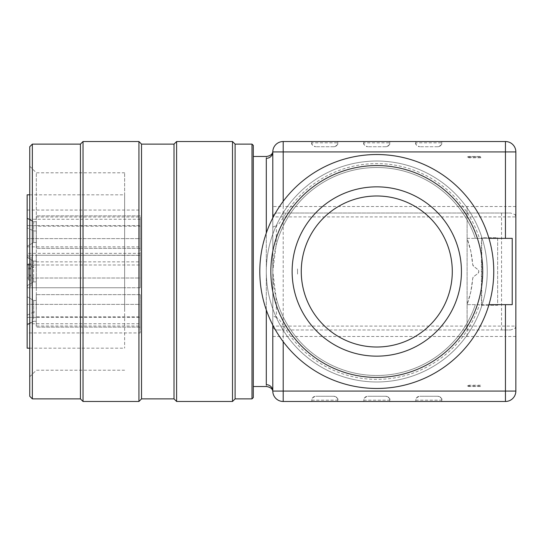<?xml version="1.0" encoding="UTF-8"?>
<svg xmlns="http://www.w3.org/2000/svg" width="543" height="543" viewBox="0 0 543 543"><rect width="100%" height="100%" fill="white"/><g stroke="black" fill="none" stroke-linecap="round" stroke-linejoin="round"><path stroke-width="0.41" stroke-dasharray="2.71 2.04" d="M481.763 305.295L497.653 305.295L497.653 237.705L481.763 237.705L481.763 305.295L497.653 305.295L497.653 237.705L481.763 237.705M332.112 163.389A116.976 116.976 0 0 0 305.485 364.238A116.976 116.976 0 0 0 492.739 286.874A116.976 116.976 0 0 0 332.112 163.389A116.976 116.976 0 0 1 484.892 226.831A116.976 116.976 0 0 1 421.443 379.611A116.976 116.976 0 0 0 448.07 178.762A116.976 116.976 0 0 0 260.816 256.126A116.976 116.976 0 0 0 421.443 379.611A116.976 116.976 0 0 1 268.67 316.169A116.976 116.976 0 0 1 332.112 163.389M488.958 304.643L467.068 304.643A96.179 96.179 0 0 0 472.702 278.505A2.6 2.6 0 0 1 473.734 276.625L477.772 273.577A2.6 2.6 0 0 0 477.772 269.423L473.734 266.375A2.6 2.6 0 0 1 472.702 264.495A96.179 96.179 0 0 0 467.068 238.357L475.335 238.357A103.978 103.978 0 0 0 276.075 245.599L272.796 271.5L272.796 217.913L272.796 325.087L272.796 271.5L276.075 297.401A103.978 103.978 0 0 0 475.335 304.643A103.978 103.978 0 0 1 315.374 355.414A103.978 103.978 0 0 1 315.374 187.586A103.978 103.978 0 0 1 475.335 238.357L488.958 238.357M418.965 373.604A110.48 110.48 0 0 1 267.258 256.982A110.48 110.48 0 0 1 444.113 183.914A110.48 110.48 0 0 1 418.965 373.604M334.59 169.396A110.48 110.48 0 0 0 309.442 359.086A110.48 110.48 0 0 0 486.297 286.018A110.48 110.48 0 0 0 334.59 169.396A110.48 110.48 0 0 0 309.442 359.086A110.48 110.48 0 0 0 486.297 286.018A110.48 110.48 0 0 0 334.59 169.396M283.195 201.317L283.195 217.831A107.881 107.881 0 0 1 479.442 238.357L467.068 238.357L470.801 251.226L472.702 264.495L473.734 266.375L478.261 269.905L478.811 271.5L478.261 273.095L473.734 276.625L472.702 278.505L470.801 291.774L467.068 304.643L479.442 304.643A107.881 107.881 0 0 1 283.195 325.169L283.195 341.683M512.225 238.357L479.442 238.357M512.225 304.643L479.442 304.643M481.424 305.295L481.424 237.705M505.452 329.988L505.452 336.484L283.195 336.484L283.195 329.988L276.706 329.988L510.59 329.988L515.09 328.4L515.85 326.092L515.85 151.925M501.556 213.012L501.556 326.092L283.195 326.092L283.195 216.908L515.85 216.908A3.896 3.896 0 0 0 515.09 214.6A3.896 3.896 0 0 1 515.85 216.908L515.09 214.6L510.59 213.012L283.195 213.012L283.195 206.516L505.452 206.516L505.452 141.526L441.764 141.526L441.764 142.829A3.896 3.896 0 0 1 437.868 146.725L419.671 146.725L437.868 146.725C441.255 145.32 442.552 144.024 441.764 142.829L415.768 142.829L415.768 141.526L441.764 141.526L441.764 142.829A3.896 3.896 0 0 1 437.868 146.725M415.768 142.829A3.896 3.896 0 0 0 419.671 146.725C416.291 145.32 414.988 144.024 415.768 142.829L415.768 141.526L389.779 141.526L389.779 142.829A3.896 3.896 0 0 1 385.876 146.725L367.679 146.725L385.876 146.725C389.263 145.32 390.566 144.024 389.779 142.829L363.783 142.829L363.783 141.526L389.779 141.526L389.779 142.829A3.896 3.896 0 0 1 385.876 146.725M363.783 142.829A3.896 3.896 0 0 0 367.679 146.725C364.299 145.32 363.002 144.024 363.783 142.829L363.783 141.526L337.787 141.526L337.787 142.829A3.896 3.896 0 0 1 333.884 146.725L315.693 146.725L333.884 146.725C337.278 145.32 338.574 144.024 337.787 142.829L311.791 142.829L311.791 141.526L337.787 141.526L337.787 142.829A3.896 3.896 0 0 1 333.884 146.725M311.791 142.829A3.896 3.896 0 0 0 315.693 146.725C312.313 145.32 311.01 144.024 311.791 142.829L311.791 141.526L283.195 141.526L283.195 206.516L272.796 206.516L272.796 391.075L272.796 206.516M272.796 216.908L273.529 214.641L276.319 213.032A3.896 3.896 0 0 0 272.796 216.908L283.195 216.908L283.195 213.012L276.706 213.012L510.59 213.012M272.796 336.484L283.195 336.484L283.195 401.474A10.398 10.398 0 0 1 272.796 391.075A10.398 10.398 0 0 0 283.195 401.474L505.452 401.474A10.398 10.398 0 0 0 515.85 391.075L515.85 326.092A3.896 3.896 0 0 1 515.09 328.4A3.896 3.896 0 0 0 515.85 326.092L501.556 326.092L501.556 329.988L510.59 329.988M253.303 271.5L253.303 386.528L253.303 271.5M272.796 151.925A6.496 6.394 180 0 1 266.301 158.318C266.301 155.868 266.301 155.868 266.301 158.318L266.301 384.682C266.301 387.132 266.301 387.132 266.301 384.682A6.496 6.394 180 0 1 272.796 391.075M276.706 329.988L274.996 329.594L273.529 328.359L272.796 326.092L283.195 326.092L283.195 329.988L501.556 329.988M437.868 396.275A3.896 3.896 0 0 1 441.764 400.171L441.764 401.474L441.764 400.171C442.545 398.976 441.249 397.68 437.868 396.275L419.671 396.275L437.868 396.275A3.896 3.896 0 0 1 441.764 400.171L415.768 400.171C414.981 398.976 416.284 397.68 419.671 396.275A3.896 3.896 0 0 0 415.768 400.171L415.768 401.474L415.768 400.171M385.876 396.275A3.896 3.896 0 0 1 389.779 400.171L389.779 401.474L389.779 400.171C390.56 398.976 389.256 397.68 385.876 396.275L367.679 396.275L385.876 396.275A3.896 3.896 0 0 1 389.779 400.171L363.783 400.171C362.995 398.976 364.292 397.68 367.679 396.275A3.896 3.896 0 0 0 363.783 400.171L363.783 401.474L363.783 400.171M333.884 396.275A3.896 3.896 0 0 1 337.787 400.171L337.787 401.474L337.787 400.171C338.567 398.976 337.271 397.68 333.884 396.275L315.693 396.275L333.884 396.275A3.896 3.896 0 0 1 337.787 400.171L311.791 400.171C311.003 398.976 312.306 397.68 315.693 396.275A3.896 3.896 0 0 0 311.791 400.171L311.791 401.474L311.791 400.171M276.319 213.032L276.706 213.012M272.796 326.092A3.896 3.896 0 0 0 276.319 329.968M276.075 297.401L276.516 317.492L279.048 319.182L283.195 325.169M283.195 217.831L278.83 224.042L276.516 225.508L276.075 245.599M276.516 317.492L272.796 315.877M272.796 227.123L276.516 225.508M232.506 141.526L232.506 401.474M176.618 401.474L176.618 141.526M253.303 397.571L253.303 145.429M138.927 141.526L138.927 401.474M83.038 401.474L83.038 141.526M29.75 311.811L29.75 166.219L29.75 311.811M29.75 146.725L29.75 396.275M124.632 309.293L124.632 172.796L124.632 309.293M36.327 309.293L36.327 172.796L36.327 309.293M32.349 398.874L32.349 144.126M80.439 398.874L80.439 144.126M174.018 398.874L174.018 144.126M141.526 398.874L141.526 144.126M252.006 144.126L252.006 398.874M235.105 398.874L235.105 144.126M29.75 194.815L124.632 194.815L124.632 255.251L27.15 255.251L124.632 255.251L124.632 287.749L27.15 287.749L27.15 194.815M124.632 194.815L124.632 348.185L124.632 287.749L27.15 287.749L27.15 348.185M28.446 279.95L28.446 263.959L28.446 279.95L31.046 279.95L31.046 263.959L31.046 279.95L28.446 279.95M28.446 267.991L28.446 275.138L28.446 264.095L28.446 267.991L31.046 267.991L31.046 275.138L31.046 264.095L31.046 267.991L28.446 267.991M28.446 268.9L31.046 268.9L28.446 268.9M28.446 276.048L31.046 276.048L28.446 276.048M28.446 263.959L31.046 263.959L28.446 263.959M28.446 264.095L31.046 264.095L28.446 264.095M28.446 275.138L31.046 275.138L28.446 275.138M33.646 277.996L27.15 277.996L27.15 257.348L27.15 285.652L27.15 277.996L140.23 277.996L140.23 265.004L36.245 265.004L36.245 255.251L36.245 287.749L36.245 261.102L36.245 265.004L27.15 265.004L140.23 265.004L140.23 255.251L140.23 287.749L140.23 277.996L33.646 277.996L33.646 281.898L33.646 265.004M33.646 304.385L27.15 304.385L27.15 325.033L27.15 296.729L27.15 304.385L140.23 304.385L140.23 317.384L36.245 317.384L36.245 327.13L36.245 294.639L36.245 321.28L36.245 317.384L27.15 317.384L140.23 317.384L140.23 327.13L140.23 294.639L140.23 304.385L33.646 304.385L33.646 300.483L33.646 317.384M33.646 238.615L27.15 238.615L27.15 217.967L27.15 246.271L27.15 238.615L140.23 238.615L140.23 225.616L36.245 225.616L36.245 215.87L36.245 248.361L36.245 221.72L36.245 225.616L27.15 225.616L140.23 225.616L140.23 215.87L140.23 248.361L140.23 238.615L33.646 238.615L33.646 242.517L33.646 225.616M36.245 221.782L36.245 248.361L36.245 221.72L33.646 221.782L27.15 218.632L27.15 217.967L27.15 246.271L27.15 227.822L33.646 230.972L33.646 242.517L33.646 221.782M36.245 230.972L33.646 230.972M36.245 216.996L140.23 216.996L140.23 248.361L140.23 226.187L36.245 226.187M140.23 226.187L140.23 216.996M27.15 257.368L33.646 261.224L36.245 261.224L36.245 281.898L36.245 267.719L33.646 267.719L27.15 263.864L27.15 285.652L27.15 246.861L27.15 253.364L140.23 253.364L140.23 246.861L140.23 255.353L36.245 255.251L36.245 287.749L36.245 267.719M33.646 261.224L33.646 267.719M36.245 261.224L36.245 255.353M36.245 261.855L140.23 261.855L140.23 287.749L140.23 255.353M140.23 261.855L140.23 253.364M36.245 312.028L36.245 300.483L36.245 321.28L33.646 321.218L27.15 324.368L27.15 325.033L27.15 296.729L27.15 332.94L140.23 332.94L140.23 316.813L36.245 316.813L36.245 312.028L33.646 312.028L33.646 300.483L33.646 321.218M140.23 316.813L140.23 294.639L140.23 327.13L140.23 326.004L36.245 326.004L36.245 321.218M36.245 326.004L36.245 316.813M140.23 326.004L140.23 332.94M31.046 286.12L31.046 256.88L31.046 286.12L27.15 286.12L27.15 256.88L27.15 286.12M27.15 218.632L27.15 210.06L27.15 219.25L140.23 219.25M27.15 210.06L140.23 210.06M27.15 219.25L27.15 227.822M27.15 246.861L140.23 246.861M27.15 253.364L27.15 263.864M27.15 323.75L140.23 323.75M27.15 315.178L33.646 312.028M27.15 332.94L27.15 324.368M297.544 274.1L297.496 268.9L297.544 274.1M467.109 336.26L467.109 206.74L467.082 330.639M467.109 206.74L467.109 330.639M467.34 385.876L480.759 385.876L480.759 386.528L469.057 386.528A2.6 2.6 0 0 1 467.34 385.876A2.6 2.6 0 0 0 469.057 386.528L480.759 386.528L480.759 385.231L469.057 385.231L467.34 385.876A2.6 2.6 0 0 0 469.057 386.528L469.057 385.876M467.509 385.876L480.759 385.876L480.759 385.231M467.34 157.124A2.6 2.6 0 0 1 469.057 156.472A2.6 2.6 0 0 0 467.34 157.124L469.057 157.769L480.759 157.769L480.759 156.472L469.057 156.472L480.759 156.472L480.759 157.124L467.34 157.124A2.6 2.6 0 0 1 469.057 156.472L469.057 157.769M480.759 157.769L480.759 157.124L467.509 157.124M515.85 206.516L505.452 206.516L505.452 213.012M266.301 309.944L266.301 233.056M515.85 336.484L505.452 336.484L505.452 401.474A10.398 10.398 0 0 0 515.85 391.075M469.057 385.231L469.057 386.528M469.057 157.124L469.057 156.472M29.75 376.781L36.327 370.204L124.632 370.204M29.75 166.219L36.327 172.796L124.632 172.796M36.245 261.102L33.646 261.102L28.677 258.23M36.245 281.898L33.646 281.898L27.15 285.652L33.646 281.898L36.245 281.898M140.23 255.251L36.245 255.251L140.23 255.251M140.23 287.749L36.245 287.749L140.23 287.749M36.245 300.483L33.646 300.483L27.15 296.729L33.646 300.483L36.245 300.483M36.245 321.28L33.646 321.28L27.15 325.033L33.646 321.28L36.245 321.28M140.23 294.639L36.245 294.639L140.23 294.639M140.23 327.13L36.245 327.13L140.23 327.13M36.245 221.72L33.646 221.72L27.15 217.967L33.646 221.72L36.245 221.72M36.245 242.517L33.646 242.517L27.15 246.271L33.646 242.517L36.245 242.517M140.23 215.87L36.245 215.87L140.23 215.87M140.23 248.361L36.245 248.361L140.23 248.361M27.15 256.88L31.046 256.88M29.75 348.185L124.632 348.185"/><path stroke-width="0.81" d="M332.112 163.389A116.976 116.976 0 0 1 492.739 286.874A116.976 116.976 0 0 1 305.485 364.238A116.976 116.976 0 0 1 332.112 163.389M347.941 201.711A75.511 75.511 0 0 0 330.755 331.366A75.511 75.511 0 0 0 451.633 281.423A75.511 75.511 0 0 0 347.941 201.711M344.452 193.26A84.66 84.66 0 0 1 460.702 282.625A84.66 84.66 0 0 1 325.182 338.615A84.66 84.66 0 0 1 344.452 193.26M336.327 173.597A105.926 105.926 0 0 0 312.218 355.482A105.926 105.926 0 0 0 481.79 285.421A105.926 105.926 0 0 0 336.327 173.597M266.301 309.944L266.301 384.682C266.301 387.132 266.301 387.132 266.301 384.682A6.496 6.394 180 0 1 272.796 391.075L272.796 325.087L272.796 391.075L505.452 391.075L505.452 304.643M272.796 217.913L272.796 151.925L272.796 217.913M266.301 233.056L266.301 158.318C266.301 155.868 266.301 155.868 266.301 158.318A6.496 6.394 180 0 0 272.796 151.925A10.398 10.398 0 0 1 283.195 141.526A10.398 10.398 0 0 0 272.796 151.925A10.398 10.398 0 0 1 283.195 141.526L505.452 141.526A10.398 10.398 0 0 1 515.85 151.925A10.398 10.398 0 0 0 505.452 141.526L505.452 151.925L283.195 151.925L283.195 201.317M505.452 401.474L505.452 391.075L515.85 391.075A10.398 10.398 0 0 1 505.452 401.474L283.195 401.474A10.398 10.398 0 0 1 272.796 391.075A10.398 10.398 0 0 0 283.195 401.474L283.195 341.683M515.85 391.075L515.85 151.925L505.452 151.925L505.452 238.357M232.506 221.734L232.506 141.526L176.618 141.526L176.618 401.474L232.506 401.474L232.506 221.734M252.006 144.126L253.303 145.429L253.303 397.571L252.006 398.874L252.006 144.126L235.105 144.126L235.105 398.874L252.006 398.874M138.927 221.734L138.927 141.526L83.038 141.526L83.038 401.474L138.927 401.474L138.927 221.734M32.349 398.874L29.75 396.275L29.75 146.725L32.349 144.126L32.349 398.874L80.439 398.874L83.038 401.474M32.349 144.126L80.439 144.126L80.439 398.874M174.018 398.874L141.526 398.874L141.526 144.126L174.018 144.126L174.018 398.874L176.618 401.474M29.75 194.815L27.15 194.815L27.15 348.185L29.75 348.185M488.958 238.357L512.225 238.357L512.225 304.643L488.958 304.643M266.599 156.472C270.258 155.841 272.321 154.327 272.796 151.925L283.195 151.925L283.195 141.526M515.85 151.925A10.398 10.398 0 0 0 505.452 141.526M266.301 156.472L253.303 156.472M266.301 386.528L253.303 386.528M266.599 386.528C270.258 387.159 272.321 388.673 272.796 391.075M235.105 144.126L232.506 141.526M235.105 398.874L232.506 401.474M174.018 144.126L176.618 141.526M141.526 144.126L138.927 141.526M141.526 398.874L138.927 401.474M80.439 144.126L83.038 141.526"/></g></svg>
